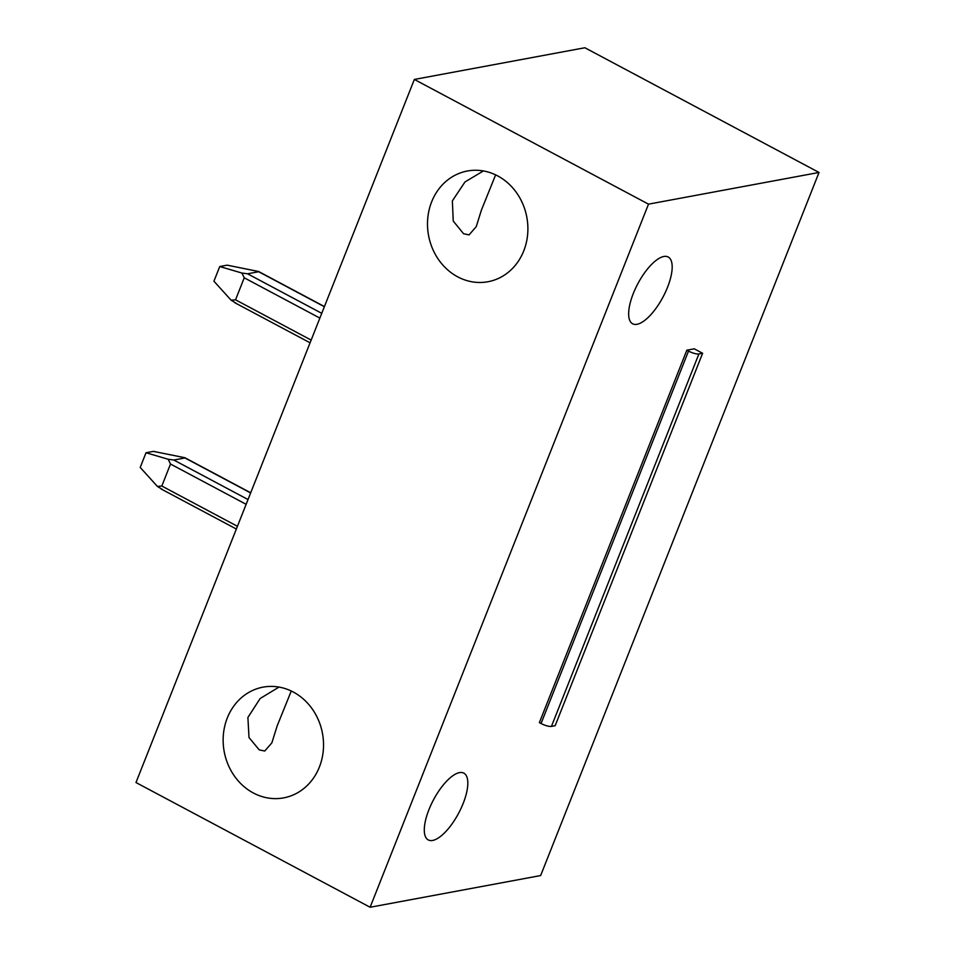 <?xml version="1.0" encoding="UTF-8"?>
<svg xmlns="http://www.w3.org/2000/svg" width="955" height="955" viewBox="0 0 955 955"><rect width="100%" height="100%" fill="white"/><g stroke="black" fill="none" stroke-linecap="round" stroke-linejoin="round"><path stroke-width="1.43" d="M686.836 350.187L694.249 348.814L702.617 353.266L698.905 353.947A8.177 2.173 -158.4 0 1 688.507 351.082L686.836 350.187L539.372 722.625L541.055 723.52A8.177 2.173 -158.4 0 0 551.441 726.397L555.153 725.705L702.617 353.266M648.505 204.155L370.122 907.25L135.98 782.539L414.351 79.444L648.505 204.155L819.02 172.461L540.649 875.556L370.122 907.25M459.486 772.631A37.83 14.23 118 0 0 431.039 804.767A37.83 14.23 118 0 0 428.27 839.934A37.83 14.23 118 0 0 432.627 840.448A37.83 14.23 118 0 0 461.074 808.312A37.83 14.23 118 0 0 463.844 773.144A37.83 14.23 118 0 0 459.486 772.631M636.985 324.306A37.83 14.23 -62 0 1 632.628 323.793A37.83 14.23 -62 0 1 635.397 288.625A37.83 14.23 -62 0 1 663.832 256.489A37.83 14.23 -62 0 1 668.202 257.002A37.83 14.23 -62 0 1 665.432 292.17A37.83 14.23 -62 0 1 636.985 324.306M293.316 692.041A56.309 49.97 -100.5 0 0 263.043 687.146A56.309 49.97 -100.5 0 0 223.398 734.431A56.309 49.97 -100.5 0 0 253.362 792.984A56.309 49.97 -100.5 0 0 283.635 797.879A56.309 49.97 -100.5 0 0 323.279 750.594A56.309 49.97 -100.5 0 0 293.316 692.041M457.708 276.843A56.309 49.97 79.5 0 1 427.756 218.289A56.309 49.97 79.5 0 1 467.401 171.005A56.309 49.97 79.5 0 1 497.674 175.899A56.309 49.97 79.5 0 1 527.638 234.453A56.309 49.97 79.5 0 1 487.981 281.737A56.309 49.97 79.5 0 1 457.708 276.843M495.621 174.872L481.416 210.088L476.247 226.622L469.084 234.882L463.581 233.748L453.243 221.059L452.36 200.884L464.966 181.963L483.361 170.945M819.02 172.461L584.878 47.75L414.351 79.444M291.263 691.014L277.141 725.955L271.853 742.871L264.726 751.024L259.223 749.89L249.004 737.511L247.894 717.456L260.154 698.511L279.003 687.087M237.437 526.301L161.813 486.023L157.408 486.429L162.207 489.354M157.408 486.429L140.206 467.425L146.008 452.754L153.421 451.381L184.852 457.708M248.025 499.549L173.822 460.024L184.948 457.958L250.64 492.947M173.822 460.024L168.164 459.248L146.008 452.754M168.164 459.248L170.515 464.035L161.813 486.023M311.163 340.087L235.539 299.81L231.134 300.216L235.945 303.129M231.134 300.216L213.932 281.2L219.746 266.541L227.159 265.156L258.578 271.495M321.751 313.324L247.548 273.799L258.674 271.733L324.366 306.722M247.548 273.799L241.901 273.035L219.746 266.541M241.901 273.035L244.241 277.81L235.539 299.81M246.139 504.312L170.515 464.035M319.865 318.087L244.241 277.81M688.507 351.082L541.055 723.52M698.905 353.947L551.441 726.397M236.351 529.034L161.168 488.996M250.699 492.78L184.96 457.767M310.077 342.809L234.906 302.771M324.437 306.567L258.686 271.542"/></g></svg>
